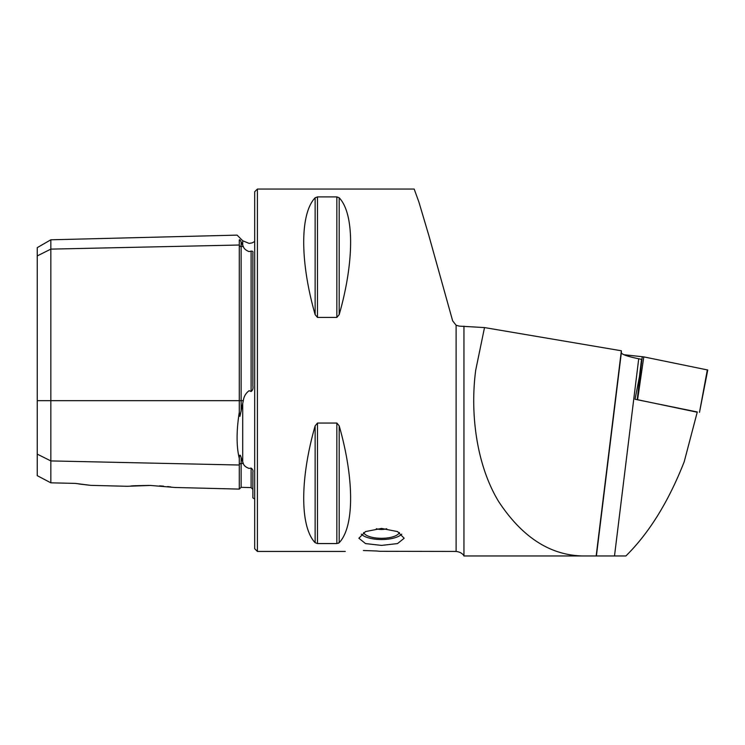 <?xml version="1.0" encoding="UTF-8"?>
<svg xmlns="http://www.w3.org/2000/svg" width="745" height="745" viewBox="0 0 745 745"><rect width="100%" height="100%" fill="white"/><g stroke="black" fill="none" stroke-linecap="round" stroke-linejoin="round"><path stroke-width="1.12" d="M174.954 487.481L239.285 489.102L239.285 458.454C236.361 446.357 236.361 430.945 239.285 412.227L239.285 240.02C236.361 233.502 236.361 233.502 239.285 240.02C239.517 239.294 240.123 239.89 241.091 241.818L243.308 246.502C243.941 248.662 245.878 250.357 249.119 251.596L251.102 251.121C252.685 251.037 253.272 251.568 252.872 252.732L252.872 385.789C253.272 388.583 252.685 390.482 251.102 391.488L251.102 251.121M239.285 412.227L239.918 416.399L243.308 400.661C243.913 396.424 245.85 393.099 249.119 390.706L251.102 391.488M254.688 498.982L252.872 497.884L252.872 472.181C253.272 470.551 252.685 469.192 251.102 468.093L249.119 468.409C245.878 467.292 243.941 465.672 243.308 463.539L241.091 457.346C240.113 454.087 239.508 454.459 239.285 458.454M381.524 545.405L365.506 543.58L358.876 538.235L365.497 531.585L381.524 528.438L397.541 531.585L404.172 538.235L397.532 543.58L381.524 545.405M463.949 326.161L463.949 555.956L586.315 555.956C552.185 556.599 522.971 538.467 498.656 501.562C476.577 465.262 469.927 413.782 475.701 370.237L484.511 327.577L459.153 326.114L456.108 325.248L452.662 320.881L428.822 235.429L418.895 202.035L414.164 189.044L257.397 189.044L254.688 191.754L254.688 548.711L257.397 551.43L257.397 189.044M363.402 550.518C340.027 551.505 340.027 551.505 363.402 550.518C386.767 551.505 386.767 551.505 363.402 550.518L376.085 550.965M150.499 485.451L127.237 486.289L150.499 485.451L174.954 487.481L150.499 485.451M130.887 485.973L134.147 485.749M134.351 485.74L149.298 485.423M464.861 555.956L463.949 555.956C464.293 556.673 463.008 552.306 456.108 551.43L456.108 325.248M336.842 317.426L336.842 196.904L339.189 197.788L336.842 196.904L317.482 196.904L315.135 197.788C299.909 213.647 299.909 261.486 315.135 314.623L317.482 317.426L336.842 317.426L339.189 314.623C354.415 261.486 354.415 213.647 339.189 197.788L339.189 314.623M339.189 425.842L339.189 542.686C354.415 526.827 354.415 478.979 339.189 425.842L336.842 423.048L317.482 423.048L315.135 425.842C299.909 478.979 299.909 526.827 315.135 542.686L317.482 543.561L336.842 543.561L339.189 542.686L338.426 543.245M456.108 551.43L380.146 551.3M380.043 551.291L376.327 550.983M586.315 555.956L625.902 555.956C649.165 532.964 668.6 501.553 684.208 461.742L697.292 411.976L635.038 399.273L639.378 377.026L641.529 359.332L638.716 358.764C627.243 356.408 621.46 354.341 621.358 352.581L621.358 350.774L484.511 327.577M37.25 454.124L50.837 460.922L50.837 482.825L37.25 475.673L37.25 255.917L50.837 249.119L239.285 245.021A1.816 1.574 180 0 0 241.138 246.548L243.308 246.502M251.102 468.093L251.102 487.584L241.138 487.332L241.138 463.492A1.816 1.574 180 0 0 239.285 465.02L50.837 460.922L50.837 239.797L37.25 247.647L37.25 255.917M159.57 485.861L163.593 486.168M167.634 486.569L170.791 486.932M50.837 482.825L75.301 483.403L90.778 485.368L78.886 483.971M596.168 555.956L621.358 350.774M623.928 354.722L643.782 356.883L637.59 399.711L697.227 412.227M643.782 356.883L707.75 370.004L699.49 412.367L707.331 369.846M636.63 399.599L637.208 399.665L642.246 356.669M401.723 534.137A21.382 8.009 0 0 1 401.08 534.752A21.382 8.009 0 0 1 381.524 539.529A21.382 8.009 0 0 1 361.958 534.752A21.382 8.009 0 0 1 361.67 534.491A21.382 8.009 0 0 1 361.316 534.137M399.432 532.545A18.122 6.789 0 0 1 383.582 538.263A18.122 6.789 0 0 1 364.696 534.035A18.122 6.789 0 0 1 363.616 532.554M242.712 245.338L242.712 240.747L249.119 243.401L252.155 242.879L254.688 241.492M37.25 400.661L241.138 400.661L241.138 241.92M242.712 462.272L242.712 403.092M614.504 555.956L638.716 358.764M241.138 411.277L241.138 400.661L243.308 400.661M241.138 457.514L241.138 463.492L243.308 463.539M317.482 196.904L317.482 317.426M315.135 197.788L315.135 314.623M336.842 423.048L336.842 543.561M317.482 423.048L317.482 543.561M315.135 425.842L315.135 542.686M596.391 555.956L621.358 352.581M239.285 489.102L241.138 487.332M257.397 551.43L345.28 551.43M90.778 485.368L127.237 486.289M251.102 487.584L252.872 489.4M50.837 239.797L237.087 235.122L242.712 240.747M401.08 534.752L401.769 534.165M361.958 534.752L361.278 534.165M376.365 528.726A18.122 18.122 0 0 0 386.683 528.726"/></g></svg>
